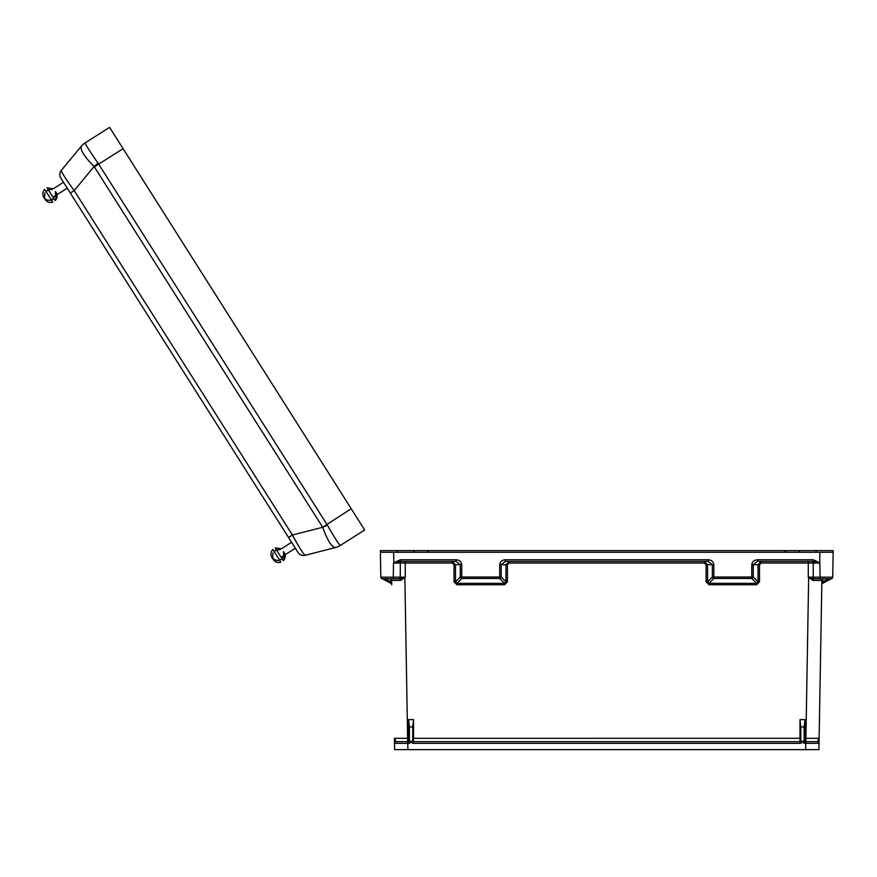 <?xml version="1.0" encoding="UTF-8"?>
<svg xmlns="http://www.w3.org/2000/svg" width="877" height="877" viewBox="0 0 877 877"><rect width="100%" height="100%" fill="white"/><g stroke="black" fill="none" stroke-linecap="round" stroke-linejoin="round"><path stroke-width="1.32" d="M813.198 561.39L813.264 559.767L819.699 562.859L819.885 552.269L426.858 552.269L429.204 550.613L800.284 550.613A1.655 1.151 -90 0 0 799.133 552.247M429.204 550.613L413.242 550.613A1.655 1.151 -90 0 1 414.393 552.247M799.199 552.269A1.655 1.173 90 0 1 800.372 550.613L833.15 550.613L833.15 552.269L819.885 552.269L833.15 552.269L832.964 563.078M426.858 552.269L380.388 552.269L380.815 577.176A1.655 1.655 0 0 0 382.482 578.809L393.378 578.809L390.309 578.809L391.635 580.245A1.655 1.655 0 0 1 391.657 580.442L391.734 584.762A1.655 1.655 0 0 0 390.857 583.326L382.35 578.809L390.857 583.326L391.657 580.442L400.636 580.431L405.262 577.176L380.815 577.176L380.596 564.7L380.815 577.022M821.859 581.835L821.804 584.762A1.655 1.655 0 0 1 822.681 583.326L831.188 578.809L822.681 583.326L821.881 580.442L812.891 580.431L808.276 577.176L832.712 577.176L832.931 564.7M804.121 738.313L804.954 738.302L804.954 741.668A0.833 0.833 0 0 1 804.121 740.846L804.121 740.846A0.833 0.833 0 0 0 804.954 741.668L817.375 741.668L805.766 741.668L805.766 743.334L804.954 743.334A2.488 2.488 0 0 1 802.608 741.668L804.121 740.769L804.121 726.967L800.811 726.967L799.977 719.633L804.954 719.633L804.954 738.302L819.118 738.302L818.921 749.638L407.882 749.638L407.772 743.334L408.583 743.334A2.488 2.488 0 0 0 410.918 741.668L409.406 740.769L409.406 726.967L412.727 726.967L413.549 719.633L408.583 719.633L408.583 738.302L394.409 738.302L394.497 743.356L394.409 738.302L396.163 741.668L407.772 741.668L396.163 741.668A1.655 1.655 0 0 0 394.497 743.356L394.606 749.638L407.882 749.638M413.549 719.633L413.549 741.668A0.833 0.833 0 0 1 412.727 740.846L412.727 740.846A0.833 0.833 0 0 0 413.549 741.668L799.977 741.668A0.833 0.833 0 0 0 800.811 740.846L800.811 726.967M831.023 578.809L820.148 578.809L823.229 578.809L821.892 580.245A1.655 1.655 0 0 0 821.881 580.442L819.03 743.356L805.766 743.334L805.656 749.638M412.727 738.313L799.977 738.302L799.977 741.668A0.833 0.833 0 0 0 800.811 740.846L802.608 741.668M412.727 726.967L412.727 740.769L410.918 741.668M819.699 562.859L813.264 561.39L757.377 561.39L753.255 564.689L753.255 577.011A1.655 1.326 135.3 0 1 751.786 578.458L713.834 578.458A1.655 1.326 -135.3 0 1 712.365 577.011L712.365 564.689L708.243 561.39L505.295 561.39L505.295 559.767C501.918 560.074 500.054 561.718 499.704 564.7L499.704 577.022L461.74 577.022L461.74 564.7C461.39 561.718 459.526 560.074 456.161 559.767L400.274 559.767L393.521 563.023L393.28 577.187L393.378 578.809L400.109 578.809L400.636 580.431M833.15 552.269L832.712 577.176A1.655 1.655 0 0 1 831.056 578.809L831.122 578.809M819.852 562.968L820.148 578.809L813.428 578.809L812.891 580.431M823.229 578.809L826.879 578.809M804.954 719.633L804.121 726.967M786.68 552.269L784.334 550.613M820.006 563.023L761.379 563.023L761.379 561.39L758.046 564.689L751.786 564.7C752.137 561.718 754.001 560.074 757.377 559.767L813.264 559.767M811.357 741.668L817.375 741.668A1.655 1.655 0 0 1 819.03 743.356A1.655 1.655 0 0 0 817.375 741.668L819.118 738.302M706.106 581.835L706.106 564.667L704.242 563.023L704.242 561.39L707.575 564.689L707.575 581.846L706.106 581.835L709.011 584.762L709.011 583.326L707.575 581.846L712.365 577.011L751.786 577.022L751.786 564.7M817.189 550.613A1.655 1.195 -90 0 0 815.994 552.247M808.419 577.263L813.428 578.809M811.576 561.39A1.655 1.655 90 0 1 813.231 563.056L813.231 577.154A1.655 1.655 90 0 0 814.886 578.809M505.295 559.767L708.243 559.767L708.243 561.39M757.377 561.39L757.377 559.767M400.34 561.39L456.161 561.39L460.282 564.689L460.282 577.011A1.655 1.326 44.7 0 0 461.74 578.458L499.704 578.458A1.655 1.326 -44.7 0 0 501.162 577.011L501.162 564.689L505.963 564.689L509.285 561.39L509.285 563.023L704.242 563.023M758.046 581.846L756.61 583.326L751.786 578.458L751.786 577.022L753.255 577.011L758.046 581.846L758.046 564.689L759.515 564.667L759.515 581.835L758.046 581.846M759.515 581.835L756.61 584.762L756.61 583.326L709.011 583.326L713.834 578.458L713.834 564.7L706.106 564.667M393.839 562.859L393.652 552.269L380.388 552.269L380.574 563.078M409.406 738.313L408.583 738.302L408.583 741.668A0.833 0.833 0 0 0 409.406 740.846L409.406 740.846A0.833 0.833 0 0 1 408.583 741.668L407.772 741.668L407.772 743.334L394.497 743.356A1.655 1.655 0 0 1 396.163 741.668L402.17 741.668M390.309 578.809L386.647 578.809M408.583 719.633L409.406 726.967M397.533 552.247A1.655 1.195 -90 0 0 396.338 550.613L380.388 550.613L380.388 552.269L385.365 552.269M382.186 550.613L385.54 550.613L382.186 550.613M393.521 563.023L452.159 563.023L452.159 561.39L455.481 564.689L461.74 564.7M499.704 564.7L501.162 564.689L505.295 561.39M396.426 550.613L413.166 550.613A1.655 1.173 90 0 1 414.339 552.269M405.108 577.263L400.109 578.809M401.951 561.39A1.655 1.655 90 0 0 400.296 563.056L400.296 577.154A1.655 1.655 90 0 1 398.64 578.809M393.685 562.968L400.274 561.39L400.274 559.767M456.161 561.39L456.161 559.767M507.421 564.667L505.963 564.689L505.963 581.846L501.162 577.011L499.704 577.022L499.704 578.458L504.527 583.326L505.963 581.846L507.421 581.835L507.421 564.667L509.285 563.023M455.481 581.846L456.917 583.326L461.74 578.458L461.74 577.022L460.282 577.011L455.481 581.846L455.481 564.689L454.023 564.667L454.023 581.835L455.481 581.846M504.527 584.762L456.917 584.762L456.917 583.326L504.527 583.326L504.527 584.762L507.421 581.835M123.087 148.662L98.684 164.12L98.016 163.122C89.958 151.6 85.683 144.848 85.179 142.863L109.592 127.362L351.195 508.715L322.659 527.285C327.45 540.44 331.725 547.193 335.485 547.533L305.229 555.284C303.563 554.396 299.287 547.643 292.403 535.025L288.522 537.48L297.983 552.4A6.632 6.632 0 0 0 305.229 555.284M322.462 526.913L94.354 166.86L98.684 164.12L327.417 525.213C334.389 537.415 338.665 544.168 340.243 545.461L364.689 530.015L351.195 508.715M295.823 549.002L291.12 541.569M67.715 188.939L63.012 181.517M288.522 537.48L60.853 178.108A6.632 6.632 0 0 1 61.346 170.324L81.298 146.251A16.586 16.586 0 0 1 85.19 142.83A16.586 16.389 -140.4 0 0 81.276 146.284C79.982 149.824 84.258 156.577 94.113 166.531L74.183 190.583L70.313 193.039M61.346 170.324C61.434 172.221 65.709 178.963 74.183 190.583L292.403 535.025L322.659 527.285A16.586 0.789 156 0 0 327.417 525.213M98.016 163.122A16.586 0.789 139.3 0 0 94.113 166.531L94.354 166.86M335.518 547.522A16.586 16.586 0 0 0 340.287 545.472A16.586 16.586 0 0 1 335.518 547.522A16.586 16.389 75.6 0 0 340.243 545.461M271.958 557.531L273.218 559.504L271.958 557.531C270.379 554.626 270.664 551.929 272.824 549.44C270.664 551.929 270.379 554.626 271.958 557.531L273.218 559.504C275.159 562.179 277.713 563.067 280.892 562.179L272.824 549.44L274.084 551.425L276.112 550.022L280.092 549.616M284.258 552.51C285.858 555.47 285.529 558.2 283.293 560.699L275.192 547.906L281.396 548.794L291.602 542.326M52.784 202.127C49.605 203.015 47.051 202.127 45.111 199.452C47.051 202.127 49.605 203.015 52.784 202.127L44.716 189.388L45.977 191.372L48.334 189.838M57.027 194.65L55.185 200.647L47.084 187.853L53.289 188.741L47.084 187.853M808.276 577.176L808.276 561.39M761.379 563.023L759.515 564.667M756.61 584.762L709.011 584.762M456.917 584.762L454.023 581.835M452.159 563.023L454.023 564.667M405.262 577.176L405.262 561.39M407.673 741.668L404.867 577.57M800.811 738.313L799.977 738.302L799.977 719.633M805.853 741.668L808.66 577.57M802.323 741.668A2.488 2.488 0 0 1 799.977 743.334L413.549 743.334A2.488 2.488 0 0 1 411.203 741.668M708.243 559.767C711.62 560.074 713.483 561.718 713.834 564.7M822.79 578.897L822.736 581.846L828.447 578.809M804.954 741.668L804.954 743.334M413.549 741.668L413.549 743.334M799.977 741.668L799.977 743.334M390.747 578.897L390.802 581.846L385.091 578.809M408.583 741.668L408.583 743.334M85.19 142.83A16.586 16.586 0 0 0 81.298 146.251M272.988 552.894L272.67 558.463L276.661 560.513L279.05 560.37M282.032 558.715L279.642 560.195L281.802 558.934L283.731 555.919L283.534 551.578M295.341 548.235L281.111 557.257M43.85 197.468C42.271 194.573 42.556 191.877 44.716 189.388C42.556 191.877 42.271 194.573 43.85 197.468L45.111 199.452M55.426 191.526L55.624 195.856L51.535 200.142L53.925 198.662M44.88 192.841L44.563 198.41L47.073 200.088L50.943 200.318M280.892 562.179C277.713 563.067 275.159 562.179 273.218 559.504L273.218 559.504M275.192 547.906L281.396 548.794M283.293 560.699L285.135 554.702M276.441 549.89L274.084 551.425M55.185 200.647C57.422 198.136 57.75 195.418 56.15 192.458M51.984 189.564L50.033 189.454L45.977 191.372M44.683 193.247L44.563 198.41M63.495 182.273L53.289 188.741M67.233 188.182L53.004 197.204"/></g></svg>
